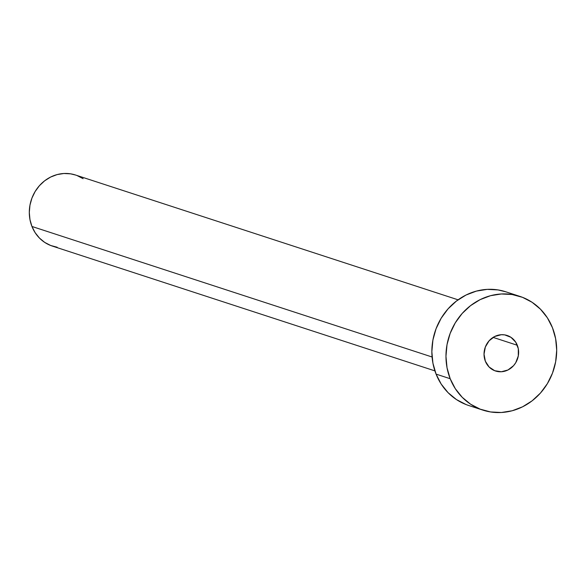 <?xml version="1.0" encoding="UTF-8"?>
<svg xmlns="http://www.w3.org/2000/svg" width="586" height="586" viewBox="0 0 586 586"><rect width="100%" height="100%" fill="white"/><g stroke="black" fill="none" stroke-linecap="round" stroke-linejoin="round"><path stroke-width="0.88" d="M517.313 345.271A18.686 17.148 -71.9 0 1 513.878 365.305A18.686 17.148 -71.9 0 1 495.536 371.004A18.686 17.148 -71.9 0 1 485.347 361.203L489.105 367.004L494.716 370.711L501.338 371.758L507.959 369.986L513.57 365.664L515.724 362.734L518.302 355.922L518.302 348.692L515.709 342.158L510.933 337.309L504.7 334.884L501.323 334.716L494.701 336.489L489.09 340.81L485.34 347.029L484.029 354.186L485.347 361.203A18.686 17.148 -71.9 0 1 488.783 341.162A18.686 17.148 -71.9 0 1 507.124 335.47A18.686 17.148 -71.9 0 1 517.313 345.271L493.119 337.382L517.313 345.271M458.084 299.82L75.499 175.009A37.372 34.296 108.1 0 0 38.808 186.399A37.372 34.296 108.1 0 0 31.944 226.467L432.08 356.999L31.944 226.467A37.372 34.296 108.1 0 0 52.315 246.069L434.9 370.879M450.187 378.717A59.794 54.879 -71.9 0 1 461.182 314.609A59.794 54.879 -71.9 0 1 519.877 296.391A59.794 54.879 -71.9 0 1 552.473 327.75A59.794 54.879 -71.9 0 1 541.479 391.866A59.794 54.879 -71.9 0 1 482.783 410.083A59.794 54.879 -71.9 0 1 450.187 378.717L436.079 374.117L450.187 378.717L447.03 367.774L445.961 356.273L447.015 344.656L450.165 333.361L455.278 322.835L462.156 313.481L470.543 305.65L480.11 299.644L490.497 295.703L501.301 293.974L512.105 294.524L522.492 297.322L532.066 302.273L540.46 309.188L547.353 317.788L552.473 327.75L555.631 338.701L556.7 350.201L555.645 361.818L552.495 373.114L547.383 383.64L540.504 392.994L532.117 400.824L522.551 406.823L512.164 410.771L501.36 412.5L490.555 411.951L480.168 409.153L470.595 404.201L462.2 397.286L455.307 388.686L450.187 378.717M519.877 296.391L505.762 291.784A59.794 54.879 108.1 0 0 447.067 310.001A59.794 54.879 108.1 0 0 436.079 374.117A59.794 54.879 108.1 0 0 468.675 405.483L482.783 410.083M466.06 404.545L456.487 399.593L448.092 392.686L441.199 384.079L436.079 374.117L432.922 363.174L431.853 351.673L432.908 340.048L436.05 328.761L441.163 318.235L448.048 308.873L456.435 301.043L466.002 295.044L476.389 291.103L487.186 289.374L497.99 289.916L505.945 291.843M57.172 247.241L50.682 245.483L44.697 242.392L39.452 238.07L35.145 232.693L31.944 226.467L29.967 219.625L29.3 212.44L29.959 205.173L31.93 198.119L35.123 191.541L39.423 185.689L44.661 180.796L50.645 177.045L57.135 174.584L63.889 173.5L70.635 173.844L75.609 175.046M77.132 175.595L83.117 178.686"/></g></svg>
